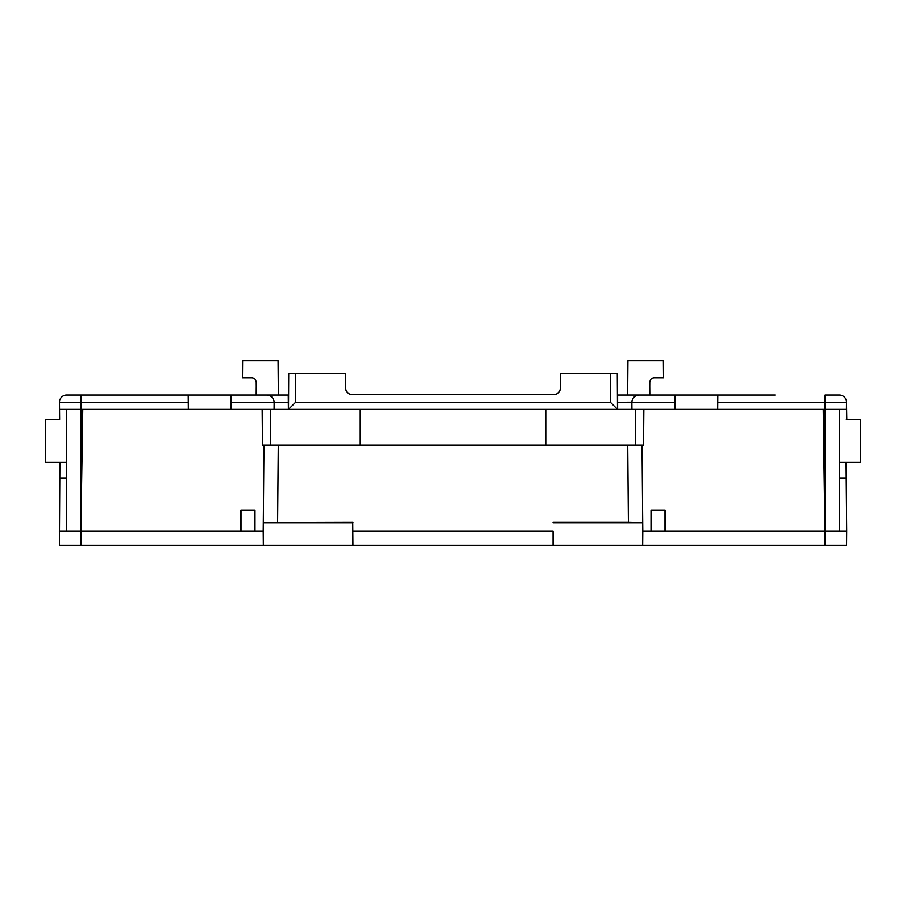 <?xml version="1.0" encoding="UTF-8"?>
<svg xmlns="http://www.w3.org/2000/svg" width="906" height="906" viewBox="0 0 906 906"><rect width="100%" height="100%" fill="white"/><g stroke="black" fill="none" stroke-linecap="round" stroke-linejoin="round"><path stroke-width="1.36" d="M631.912 409.342L631.844 402.185C632.297 397.87 634.687 395.492 639.002 395.039L617.722 395.039L627.62 395.039L627.915 360.679L663.385 360.679L663.532 377.859L654.053 377.859C651.482 378.13 650.055 379.546 649.761 382.117L649.647 395.039M674.97 409.342L674.845 395.039L639.002 395.039M775.038 395.039L717.79 395.039L717.665 409.342M188.335 409.342L188.21 395.039L241.732 395.039M256.353 395.039L256.239 382.117C255.945 379.546 254.518 378.13 251.947 377.859L242.468 377.859L242.615 360.679L278.085 360.679L278.38 395.039L288.278 395.039L288.402 409.342M664.268 395.039L717.79 395.039M830.145 395.039L839.375 395.039A7.157 7.157 0 0 1 846.532 402.253L846.816 419.365M66.557 462.298L45.674 462.298L45.3 419.365L59.615 419.365L59.468 402.253A7.157 7.157 0 0 1 66.625 395.039L75.855 395.039M846.6 545.321L846.725 531.007L846.6 545.321L59.4 545.321L59.875 462.298M263.352 545.321L263.227 531.007L59.275 531.007M263.227 531.007L263.306 522.796L352.762 522.796L352.796 545.321M352.955 545.321L352.762 522.796M553.045 545.321L553.045 531.007L352.955 531.007M553.204 545.321L553.045 531.007M642.648 545.321L642.773 531.007L651.006 531.007L651.006 510.033L665.049 510.033L665.049 531.007L651.006 531.007M553.238 522.796L642.694 522.796L642.773 531.007M846.125 462.298L846.725 531.007L665.049 531.007M263.306 522.796L263.986 445.129L262.48 445.129L262.174 409.342L82.752 409.342L80.872 531.007L80.872 409.342L82.752 409.342M240.951 531.007L240.951 510.033L254.994 510.033L254.994 531.007M352.955 522.422L263.306 522.671M553.045 522.422L628.379 522.422L627.711 445.129L263.986 445.129M642.694 522.796L628.379 522.422M825.128 545.321L823.248 409.342L643.826 409.342L643.52 445.129L642.014 445.129L642.694 522.671M66.557 409.342L66.557 531.007M66.557 478.051L59.739 478.051M188.278 402.253L59.468 402.253L59.524 409.342L80.872 409.342L80.872 395.039L66.625 395.039A7.157 7.157 0 0 0 59.468 402.185M262.174 409.342L288.527 409.342L288.402 395.039L231.155 395.039L231.03 409.342M254.994 510.033L254.926 531.007M240.951 510.033L254.926 510.089M241.019 531.007L241.019 510.089M642.014 445.129L627.711 445.129M651.074 531.007L651.074 510.089L664.981 510.089L664.981 531.007M823.248 409.342L825.128 409.342L825.128 531.007M846.476 409.342L825.128 409.342L825.128 402.253L846.532 402.253L846.476 409.342L846.532 402.253M546.103 445.129L546.103 409.342L643.826 409.342M839.443 531.007L839.443 409.342M846.261 478.051L839.443 478.051M274.088 409.342L274.156 402.253C273.725 397.904 271.336 395.503 266.998 395.039C271.336 395.503 273.725 397.904 274.156 402.253L231.087 402.253M610.633 373.566L617.269 373.566L617.473 409.342L610.372 402.253L610.633 373.566L560.395 373.566L560.259 388.731C559.874 392.162 557.96 394.053 554.529 394.404L351.471 394.404C348.04 394.053 346.126 392.162 345.741 388.731L345.605 373.566L288.731 373.566L288.527 409.342L359.897 409.342L359.897 445.129M270.509 409.342L270.509 445.129M635.491 445.129L635.491 409.342M360.044 445.129L360.044 409.342L545.956 409.342L545.956 445.129M617.598 409.342L617.598 395.039M846.385 419.365L860.7 419.365L860.326 462.298L839.443 462.298M846.532 402.185A7.157 7.157 0 0 0 839.375 395.039L825.128 395.039L825.128 402.253L717.722 402.253M188.21 395.039L80.872 395.039M617.473 409.342L546.103 409.342M359.897 409.342L288.527 409.342L295.628 402.253L610.372 402.253M617.654 402.253L631.844 402.185M256.273 386.443L256.205 395.039M649.795 395.039L649.727 386.443M617.439 393.147L617.269 373.566M80.872 545.321L80.872 531.007M278.289 445.129L277.621 522.422M274.156 402.253L288.346 402.253M674.913 402.253L631.844 402.253M295.367 373.566L295.628 402.253"/></g></svg>
